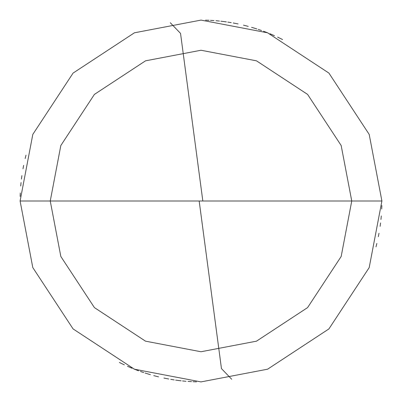 <?xml version="1.0" encoding="UTF-8"?>
<svg xmlns="http://www.w3.org/2000/svg" width="402" height="402" viewBox="0 0 402 402"><rect width="100%" height="100%" fill="white"/><g stroke="black" fill="none" stroke-linecap="round" stroke-linejoin="round"><path stroke-width="0.6" d="M201 201L351.75 201L341.167 256.491L307.595 307.595L256.491 341.167L201 351.75L145.509 341.167L94.405 307.595L60.833 256.491L50.25 201L381.9 201L369.197 134.414L328.916 73.084L267.586 32.803L201 20.1L134.414 32.803L73.084 73.084L32.803 134.414L20.1 201L50.25 201L60.833 145.509L94.405 94.405L145.509 60.833L201 50.25L256.491 60.833L307.595 94.405L341.167 145.509L351.75 201L341.167 145.509L307.595 94.405L256.491 60.833L201 50.25L145.509 60.833L94.405 94.405L60.833 145.509L50.25 201L201 201M381.9 201L369.197 134.414L328.916 73.084L267.586 32.803L201 20.1L134.414 32.803L73.084 73.084L32.803 134.414L20.1 201L50.25 201L60.833 256.491L94.405 307.595L145.509 341.167L201 351.75L256.491 341.167L307.595 307.595L341.167 256.491L351.75 201L381.9 201L369.197 267.586L328.916 328.916L267.586 369.197L201 381.9L134.414 369.197L73.084 328.916L32.803 267.586L20.1 201L32.803 267.586L73.084 328.916L134.414 369.197L201 381.9L267.586 369.197L328.916 328.916L369.197 267.586L381.9 201M199.206 201.236L221.457 368.594L231.713 379.272M282.596 39.547L279.47 38.004M273.139 35.105L269.933 33.748M266.697 32.451L263.441 31.22M256.858 28.939L253.536 27.899M246.833 26.004L243.456 25.15M236.652 23.648L233.23 22.994M226.356 21.884L222.904 21.432M219.442 21.045L215.974 20.723M209.02 20.276L205.543 20.155M280.782 38.642L277.641 37.135M274.471 35.693L271.275 34.306M268.054 32.984L264.807 31.728M261.536 30.527L258.24 29.396M254.928 28.326L251.592 27.321M248.24 26.376L244.868 25.502M238.079 23.939L234.662 23.261M231.235 22.643L227.793 22.095M224.346 21.613L220.889 21.195M213.949 20.562L210.472 20.346M26.004 155.167L25.15 158.544M23.648 165.348L22.994 168.77M21.884 175.644L21.432 179.096M21.045 182.558L20.723 186.025M20.276 192.98L20.155 196.457M202.794 200.764L180.543 33.406L170.287 22.728M119.404 362.453L122.53 363.996M128.861 366.895L132.067 368.252M135.303 369.549L138.559 370.78M145.142 373.061L148.464 374.101M155.167 375.996L158.544 376.85M165.348 378.352L168.77 379.006M175.644 380.116L179.096 380.568M182.558 380.955L186.025 381.277M192.98 381.724L196.457 381.845M121.218 363.358L124.359 364.865M127.529 366.307L130.725 367.694M133.946 369.016L137.193 370.272M140.464 371.473L143.76 372.604M147.072 373.674L150.408 374.679M153.76 375.624L157.132 376.498M163.921 378.061L167.338 378.739M170.765 379.357L174.207 379.905M177.654 380.387L181.111 380.805M188.051 381.438L191.528 381.654M375.996 246.833L376.85 243.456M378.352 236.652L379.006 233.23M380.116 226.356L380.568 222.904M380.955 219.442L381.277 215.974M381.724 209.02L381.845 205.543"/></g></svg>
